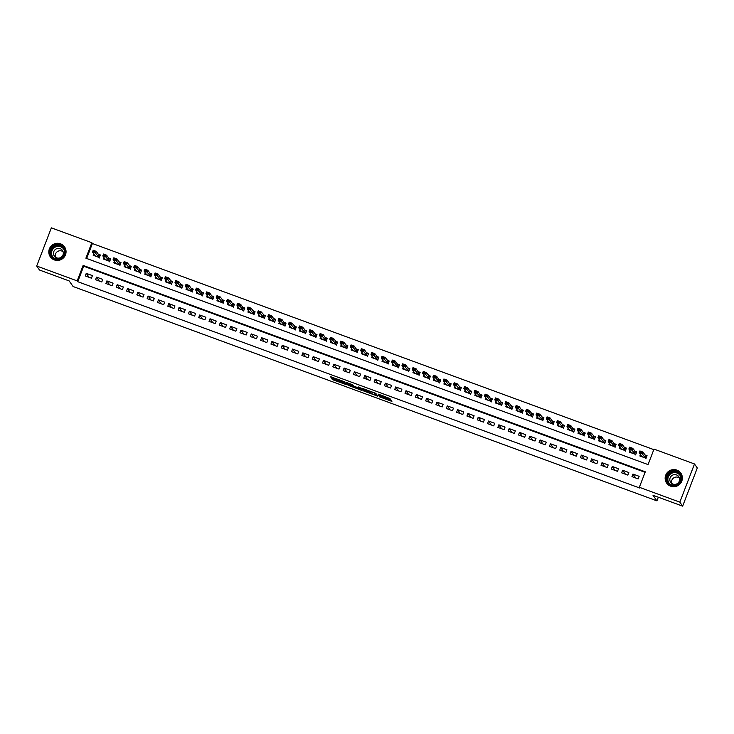 <?xml version="1.0" encoding="UTF-8"?>
<svg xmlns="http://www.w3.org/2000/svg" width="734" height="734" viewBox="0 0 734 734"><rect width="100%" height="100%" fill="white"/><g stroke="black" fill="none" stroke-linecap="round" stroke-linejoin="round"><path stroke-width="1.1" d="M379.45 396.81L391.901 401.36L389.91 398.516L378.028 394.039L383.332 396.69L378.423 395.332L384.359 398.158L379.45 396.81M60.527 243.816A8.661 8.524 144.9 0 1 64.207 257.065A8.661 8.524 144.9 0 1 50.343 256.845A8.661 8.524 144.9 0 1 60.527 243.816M676.84 470.09A8.661 8.524 144.9 0 1 680.528 483.33A8.661 8.524 144.9 0 1 666.665 483.11A8.661 8.524 144.9 0 1 676.84 470.09M332.658 378.891L331.75 378.652L332.309 379.469L333.438 379.992L346.292 384.616L344.301 381.772L343.173 381.24L330.328 376.643L332.117 378.129L343.218 381.735L344.54 383.643L332.658 378.891M694.492 463.971L697.3 467.971L682.648 506.148L652.994 495.257L656.921 500.854L73.097 286.517L69.161 280.92L39.508 270.029L36.7 266.029L51.352 227.852L91.842 242.715L85.896 258.194L648.067 464.585L654.003 449.107L694.492 463.971L679.84 502.148L639.351 487.284L645.296 471.806L83.125 265.414L77.189 280.893L36.7 266.029M682.648 506.148L679.84 502.148M645.094 472.329L83.685 266.213L77.749 281.691L639.91 488.082L639.351 487.284M77.749 281.691L77.189 280.893M363.798 391.029L377.781 396.176L375.79 393.332L361.807 388.176L363.798 391.029L364.192 389.993L369.936 392.222M361.394 389.47L361.128 390.158L348.054 385.249L346.072 382.423L352.081 384.506L354.017 386.185L358.531 387.956L359.431 388.194L358.596 386.983M361.128 390.158L362.036 390.396L360.009 387.497L358.587 386.965M93.723 253.863L93.181 255.285L99.374 257.551L100.365 254.973L98.283 254.212M104.044 257.652L103.494 259.065L109.687 261.341L110.678 258.763L108.604 258.001M114.357 261.442L113.816 262.855L120 265.13L120.991 262.552L118.917 261.79M124.67 265.222L124.129 266.644L130.313 268.919L131.303 266.332L129.23 265.57M134.983 269.011L134.441 270.433L140.634 272.699L141.616 270.121L139.543 269.36M145.304 272.8L144.754 274.213L150.947 276.489L151.938 273.91L149.864 273.149M155.617 276.59L155.076 278.002L161.26 280.278L162.251 277.7L160.177 276.938M165.93 280.37L165.389 281.792L171.572 284.067L172.563 281.48L170.49 280.718M176.243 284.159L175.701 285.581L181.894 287.847L182.876 285.269L180.803 284.508M186.564 287.948L186.014 289.361L192.207 291.637L193.198 289.058L191.124 288.297M196.877 291.737L196.336 293.15L202.52 295.426L203.511 292.848L201.437 292.086M207.19 295.518L206.649 296.94L212.832 299.215L213.823 296.628L211.75 295.866M217.503 299.307L216.961 300.729L223.154 302.995L224.136 300.417L222.063 299.656M227.824 303.096L227.274 304.509L233.467 306.784L234.458 304.206L232.375 303.445M238.137 306.885L237.587 308.298L243.78 310.574L244.771 307.996L242.697 307.234M248.45 310.666L247.908 312.088L254.092 314.363L255.083 311.776L253.01 311.014M258.763 314.455L258.221 315.877L264.414 318.143L265.396 315.565L263.322 314.803M269.084 318.244L268.534 319.657L274.727 321.932L275.718 319.354L273.635 318.593M279.397 322.033L278.847 323.446L285.04 325.722L286.031 323.143L283.957 322.382M289.71 325.813L289.168 327.236L295.352 329.511L296.343 326.924L294.27 326.162M300.022 329.603L299.481 331.025L305.674 333.291L306.656 330.713L304.582 329.951M310.344 333.392L309.794 334.805L315.987 337.08L316.978 334.502L314.895 333.741M320.657 337.172L320.107 338.594L326.3 340.87L327.291 338.291L325.217 337.53M330.97 340.961L330.428 342.383L336.612 344.65L337.603 342.072L335.53 341.31M341.282 344.751L340.741 346.173L346.934 348.439L347.916 345.861L345.842 345.099M351.604 348.54L351.054 349.953L357.247 352.228L358.238 349.65L356.155 348.889M361.917 352.32L361.367 353.742L367.56 356.018L368.551 353.439L366.477 352.678M372.23 356.109L371.688 357.531L377.872 359.798L378.863 357.219L376.79 356.458M382.542 359.899L382.001 361.321L388.185 363.587L389.176 361.009L387.102 360.247M392.864 363.688L392.314 365.101L398.507 367.376L399.498 364.798L397.415 364.036M403.177 367.468L402.627 368.89L408.82 371.165L409.811 368.587L407.737 367.826M413.49 371.257L412.948 372.679L419.132 374.946L420.123 372.367L418.05 371.606M423.802 375.046L423.261 376.469L429.445 378.735L430.436 376.157L428.362 375.395M434.124 378.836L433.574 380.249L439.767 382.524L440.758 379.946L438.675 379.184M444.437 382.616L443.887 384.038L450.08 386.313L451.071 383.735L448.997 382.974M454.75 386.405L454.208 387.827L460.392 390.093L461.383 387.515L459.31 386.754M465.062 390.194L464.521 391.617L470.705 393.883L471.696 391.305L469.622 390.543M475.384 393.984L474.834 395.397L481.027 397.672L482.018 395.094L479.935 394.332M485.697 397.764L485.146 399.186L491.34 401.461L492.331 398.883L490.257 398.112M496.01 401.553L495.468 402.975L501.652 405.241L502.643 402.663L500.57 401.902M506.322 405.342L505.781 406.764L511.965 409.031L512.956 406.452L510.882 405.691M516.635 409.132L516.094 410.545L522.287 412.82L523.278 410.242L521.195 409.48M526.957 412.912L526.406 414.334L532.6 416.609L533.59 414.031L531.517 413.26M537.27 416.701L536.728 418.123L542.912 420.389L543.903 417.811L541.83 417.05M547.582 420.49L547.041 421.903L553.225 424.179L554.216 421.6L552.142 420.839M557.895 424.28L557.354 425.692L563.547 427.968L564.538 425.39L562.455 424.628M568.217 428.06L567.666 429.482L573.86 431.757L574.85 429.179L572.777 428.408M578.53 431.849L577.988 433.271L584.172 435.537L585.163 432.959L583.09 432.198M588.842 435.638L588.301 437.051L594.485 439.327L595.476 436.748L593.402 435.987M599.155 439.427L598.614 440.84L604.807 443.116L605.798 440.538L603.715 439.776M609.477 443.208L608.926 444.63L615.12 446.905L616.11 444.318L614.037 443.556M619.79 446.997L619.248 448.419L625.432 450.685L626.423 448.107L624.35 447.345M630.102 450.786L629.561 452.199L635.745 454.474L636.736 451.896L634.662 451.135M631.956 476.623L638.14 478.898L639.13 476.32L632.947 474.045L631.956 476.623M621.643 472.834L627.827 475.109L628.818 472.531L622.625 470.255L621.643 472.834M611.321 469.054L617.514 471.32L618.505 468.742L612.312 466.475L611.321 469.054M601.008 465.264L607.201 467.54L608.192 464.952L601.999 462.686L601.008 465.264M590.696 461.475L596.88 463.75L597.871 461.172L591.687 458.897L590.696 461.475M580.383 457.686L586.567 459.961L587.558 457.383L581.365 455.108L580.383 457.686M570.061 453.906L576.254 456.172L577.245 453.594L571.052 451.327L570.061 453.906M559.748 450.116L565.942 452.392L566.932 449.804L560.739 447.538L559.748 450.116M549.436 446.327L555.62 448.602L556.611 446.024L550.427 443.749L549.436 446.327M539.123 442.538L545.307 444.813L546.298 442.235L540.105 439.96L539.123 442.538M528.801 438.758L534.994 441.024L535.985 438.446L529.792 436.179L528.801 438.758M518.488 434.968L524.682 437.244L525.672 434.666L519.479 432.39L518.488 434.968M508.176 431.179L514.36 433.455L515.351 430.876L509.167 428.601L508.176 431.179M497.863 427.39L504.047 429.665L505.038 427.087L498.854 424.812L497.863 427.39M487.541 423.61L493.734 425.876L494.725 423.298L488.532 421.032L487.541 423.61M477.228 419.82L483.422 422.096L484.412 419.518L478.219 417.242L477.228 419.82M466.916 416.031L473.1 418.307L474.091 415.728L467.907 413.453L466.916 416.031M456.603 412.251L462.787 414.517L463.778 411.939L457.594 409.664L456.603 412.251M446.281 408.462L452.474 410.728L453.465 408.15L447.272 405.884L446.281 408.462M435.968 404.673L442.162 406.948L443.152 404.37L436.959 402.094L435.968 404.673M425.656 400.883L431.84 403.159L432.831 400.581L426.647 398.305L425.656 400.883M415.343 397.103L421.527 399.369L422.518 396.791L416.334 394.516L415.343 397.103M405.021 393.314L411.214 395.58L412.205 393.002L406.012 390.736L405.021 393.314M394.708 389.525L400.902 391.8L401.893 389.222L395.699 386.946L394.708 389.525M384.396 385.735L390.58 388.011L391.571 385.433L385.387 383.157L384.396 385.735M374.083 381.955L380.267 384.221L381.258 381.643L375.074 379.368L374.083 381.955M363.761 378.166L369.954 380.432L370.945 377.854L364.752 375.588L363.761 378.166M353.449 374.377L359.642 376.652L360.633 374.074L354.439 371.799L353.449 374.377M343.136 370.587L349.32 372.863L350.311 370.285L344.127 368.009L343.136 370.587M332.823 366.807L339.007 369.074L339.998 366.495L333.814 364.22L332.823 366.807M322.501 363.018L328.694 365.284L329.685 362.706L323.492 360.44L322.501 363.018M312.189 359.229L318.382 361.504L319.373 358.926L313.179 356.651L312.189 359.229M301.876 355.439L308.06 357.715L309.051 355.137L302.867 352.861L301.876 355.439M291.563 351.659L297.747 353.926L298.738 351.347L292.554 349.072L291.563 351.659M281.241 347.87L287.434 350.136L288.425 347.558L282.232 345.292L281.241 347.87M270.929 344.081L277.122 346.356L278.113 343.778L271.919 341.503L270.929 344.081M260.616 340.292L266.8 342.567L267.791 339.989L261.607 337.713L260.616 340.292M250.303 336.511L256.487 338.778L257.478 336.2L251.294 333.924L250.303 336.511M239.981 332.722L246.174 334.988L247.165 332.41L240.972 330.144L239.981 332.722M229.669 328.933L235.862 331.208L236.853 328.63L230.66 326.355L229.669 328.933M219.356 325.144L225.54 327.419L226.531 324.841L220.347 322.565L219.356 325.144M209.043 321.364L215.227 323.63L216.218 321.052L210.034 318.776L209.043 321.364M198.721 317.574L204.914 319.85L205.905 317.262L199.712 314.996L198.721 317.574M188.409 313.785L194.602 316.06L195.593 313.482L189.4 311.207L188.409 313.785M178.096 309.996L184.289 312.271L185.271 309.693L179.087 307.418L178.096 309.996M167.783 306.216L173.967 308.482L174.958 305.904L168.774 303.637L167.783 306.216M157.461 302.426L163.654 304.702L164.645 302.114L158.452 299.848L157.461 302.426M147.149 298.637L153.342 300.912L154.333 298.334L148.14 296.059L147.149 298.637M136.836 294.848L143.029 297.123L144.011 294.545L137.827 292.27L136.836 294.848M126.523 291.068L132.707 293.334L133.698 290.756L127.514 288.49L126.523 291.068M116.201 287.278L122.395 289.554L123.385 286.966L117.192 284.7L116.201 287.278M105.889 283.489L112.082 285.765L113.073 283.186L106.88 280.911L105.889 283.489M95.576 279.7L101.769 281.975L102.751 279.397L96.567 277.122L95.576 279.7M92.438 275.608L86.254 273.342L85.263 275.92L91.447 278.186L92.438 275.608M653.801 449.63L92.401 243.523L86.658 258.478M640.415 454.575L639.874 455.988L646.067 458.264L647.058 455.686L644.975 454.924M656.921 500.854L658.325 497.212M92.401 243.523L91.842 242.715M83.685 266.213L83.125 265.414M632.947 474.045L635.727 478.008M622.625 470.255L625.414 474.219M612.312 466.475L615.101 470.439M601.999 462.686L604.779 466.65M591.687 458.897L594.467 462.86M581.365 455.108L584.154 459.071M571.052 451.327L573.841 455.291M560.739 447.538L563.519 451.502M550.427 443.749L553.207 447.712M540.105 439.96L542.894 443.923M529.792 436.179L532.581 440.143M519.479 432.39L522.259 436.354M509.167 428.601L511.947 432.565M498.854 424.812L501.634 428.784M488.532 421.032L491.321 424.995M478.219 417.242L480.999 421.206M467.907 413.453L470.687 417.417M457.594 409.664L460.374 413.637M447.272 405.884L450.061 409.847M436.959 402.094L439.739 406.058M426.647 398.305L429.427 402.269M416.334 394.516L419.114 398.489M406.012 390.736L408.801 394.699M395.699 386.946L398.479 390.91M385.387 383.157L388.167 387.121M375.074 379.368L377.854 383.341M364.752 375.588L367.541 379.551M354.439 371.799L357.229 375.762M344.127 368.009L346.907 371.973M333.814 364.22L336.594 368.193M323.492 360.44L326.281 364.403M313.179 356.651L315.969 360.614M302.867 352.861L305.647 356.825M292.554 349.072L295.334 353.045M282.232 345.292L285.021 349.256M271.919 341.503L274.709 345.466M261.607 337.713L264.387 341.677M251.294 333.924L254.074 337.897M240.972 330.144L243.761 334.108M230.66 326.355L233.449 330.318M220.347 322.565L223.127 326.529M210.034 318.776L212.814 322.749M199.712 314.996L202.501 318.96M189.4 311.207L192.189 315.17M179.087 307.418L181.867 311.381M168.774 303.637L171.554 307.601M158.452 299.848L161.241 303.812M148.14 296.059L150.929 300.022M137.827 292.27L140.607 296.233M127.514 288.49L130.294 292.453M117.192 284.7L119.981 288.664M106.88 280.911L109.669 284.875M96.567 277.122L99.347 281.085M86.254 273.342L89.034 277.305M384.717 397.213L384.359 398.158M383.543 396.259L384.754 397.122M384.607 397.608L390.892 399.911M363.211 388.598L364.192 389.993M375.597 395.314L376.239 395.479L374.487 392.984L369.33 391.323L370.542 393.085L375.597 395.314M361.027 388.947L360.532 388.763M354.449 386.534L349.577 384.744L349.182 385.772M347.466 382.818L349.577 384.744M354.852 387.378L360.275 389.415L358.678 388.176L354.384 386.699L354.852 387.378M344.888 382.643L344.53 383.588M344.796 382.983L345.283 383.166M641.259 455.768L641.011 456.41M646.526 456.3L645.461 455.603L646.893 456.108M641.635 456.355L645.81 458.154L642.268 453.942L639.176 452.805L641.644 456.319M640.103 452.107L639.176 452.805L639.892 450.951L642.984 452.08L642.268 453.942L641.773 452.364L640.103 452.107L641.654 452.676M644.746 457.466L645.461 455.603L642.984 452.08L641.773 452.364M645.81 458.154L646.012 458.732M640.222 451.795L639.892 450.951M676.519 471.301A7.496 7.377 144.9 0 1 680.803 480.816A7.496 7.377 144.9 0 1 671.17 485.229A7.496 7.377 144.9 0 1 666.885 475.705A7.496 7.377 144.9 0 1 676.519 471.301M671.426 484.789A6.945 6.835 -35.1 0 0 679.583 474.357A6.945 6.835 -35.1 0 0 668.472 474.173A6.945 6.835 -35.1 0 0 671.426 484.789M671.711 483.422A4.945 4.863 144.9 0 1 679.418 478.008M672.959 484.101A4.945 4.863 -35.1 0 0 678.766 476.669A4.945 4.863 -35.1 0 0 670.858 476.549A4.945 4.863 -35.1 0 0 672.959 484.101M682.125 475.981A8.606 8.469 -35.1 0 0 667.114 473.1A8.606 8.469 -35.1 0 0 668.885 485.275M64.895 250.725A7.496 7.377 144.9 0 1 58.692 259.304A7.496 7.377 144.9 0 1 50.16 253.258A7.496 7.377 144.9 0 1 56.362 244.688A7.496 7.377 144.9 0 1 64.895 250.725M50.765 253.248A6.945 6.835 -35.1 0 0 60.151 258.414A6.945 6.835 -35.1 0 0 63.262 248.083A6.945 6.835 -35.1 0 0 50.765 253.248M55.389 257.148A4.945 4.863 144.9 0 1 63.106 251.734M53.545 254.074A4.945 4.863 -35.1 0 0 60.234 257.753A4.945 4.863 -35.1 0 0 62.445 250.404A4.945 4.863 -35.1 0 0 53.545 254.074M65.812 249.707A8.606 8.469 -35.1 0 0 54.344 244.138A8.606 8.469 -35.1 0 0 52.564 259.01M630.946 451.979L630.699 452.621M635.121 451.786L636.571 452.318M631.323 452.566L635.497 454.364L631.956 450.153L628.864 449.015L631.323 452.566M629.79 448.318L628.864 449.015L629.579 447.162L632.671 448.3L631.956 450.153L631.451 448.575L629.79 448.318L631.332 448.887M636.213 452.511L632.671 448.3L631.451 448.575M635.497 454.364L635.69 454.942M629.91 448.006L629.579 447.162M620.634 448.199L620.386 448.832M625.891 448.722L624.827 448.034L626.258 448.538M621.01 448.786L625.184 450.584L621.643 446.364L618.551 445.235L621.019 448.749M619.468 444.529L618.551 445.235L619.257 443.373L622.359 444.51L621.643 446.364L621.138 444.795L619.468 444.529L621.019 445.098M624.111 449.887L624.827 448.034L622.359 444.51L621.138 444.795M625.184 450.584L625.377 451.153M619.588 444.226L619.257 443.373M610.312 444.409L610.073 445.052M614.496 444.217L615.945 444.749M610.688 444.997L614.872 446.795L611.33 442.584L608.229 441.446L610.706 444.96M609.156 440.749L608.229 441.446L608.945 439.583L612.037 440.721L611.33 442.584L610.826 441.006L609.156 440.749L610.706 441.317M615.578 444.932L616.055 444.786L614.514 444.244L612.037 440.721L610.826 441.006M614.872 446.795L615.064 447.364M609.275 440.437L608.945 439.583M599.999 440.62L599.751 441.262M604.183 440.428L605.633 440.96M600.375 441.207L604.55 443.006L601.018 438.794L597.916 437.657L600.384 441.171M598.843 436.959L597.916 437.657L598.632 435.803L601.724 436.932L601.018 438.794L600.513 437.216L598.843 436.959L600.394 437.528M605.266 441.152L605.743 441.006L604.201 440.455L601.724 436.932L600.513 437.216M604.55 443.006L604.752 443.584M598.962 436.647L598.632 435.803M589.686 436.831L589.439 437.473M593.861 436.638L595.311 437.18M590.063 437.418L594.237 439.216L590.696 435.005L587.604 433.867L590.072 437.391M588.53 433.17L587.604 433.867L588.319 432.014L591.411 433.152L590.696 435.005L590.191 433.427L588.53 433.17L590.072 433.739M594.953 437.363L591.411 433.152L590.191 433.427M594.237 439.216L594.43 439.794M588.65 432.867L588.319 432.014M579.374 433.051L579.126 433.684M583.548 432.858L584.998 433.39M579.75 433.638L583.925 435.436L580.383 431.216L577.291 430.087L579.759 433.601M578.218 429.381L577.291 430.087L577.997 428.225L581.099 429.362L580.383 431.216L579.878 429.647L578.218 429.381L579.759 429.95M584.631 433.574L585.108 433.427L583.567 432.886L581.099 429.362L579.878 429.647M583.925 435.436L584.117 436.005M578.328 429.078L577.997 428.225M569.052 429.262L568.813 429.904M573.236 429.069L574.685 429.601M569.428 429.849L573.612 431.647L570.07 427.436L566.969 426.298L569.446 429.812M567.896 425.601L566.969 426.298L567.685 424.435L570.777 425.573L570.07 427.436L569.566 425.858L567.896 425.601L569.446 426.17M574.318 429.794L574.795 429.638L573.254 429.096L570.777 425.573L569.566 425.858M573.612 431.647L573.804 432.216M568.015 425.289L567.685 424.435M558.739 425.472L558.491 426.115M562.923 425.28L564.373 425.812M559.115 426.059L563.29 427.858L559.758 423.646L556.656 422.509L559.115 426.059M557.583 421.811L556.656 422.509L557.372 420.655L560.464 421.784L559.758 423.646L559.253 422.068L557.583 421.811L559.134 422.38M564.006 426.004L564.483 425.858L562.941 425.307L560.464 421.784L559.253 422.068M563.29 427.858L563.492 428.436M557.702 421.499L557.372 420.655M548.426 421.683L548.179 422.325M553.693 422.215L552.619 421.518L554.051 422.032M548.803 422.27L552.977 424.068L549.436 419.857L546.344 418.719L548.812 422.243M547.27 418.022L546.344 418.719L547.059 416.866L550.151 418.004L549.436 419.857L548.931 418.279L547.27 418.022L548.812 418.591M551.913 423.38L552.619 421.518L550.151 418.004L548.931 418.279M552.977 424.068L553.17 424.647M547.39 417.719L547.059 416.866M538.114 417.903L537.866 418.536M542.288 417.71L543.738 418.242M538.49 418.49L542.665 420.288L539.123 416.068L536.031 414.939L538.49 418.49M536.958 414.242L536.031 414.939L536.737 413.077L539.839 414.215L539.123 416.068L538.618 414.499L536.958 414.242L538.499 414.802M543.38 418.426L539.839 414.215L538.618 414.499M542.665 420.288L542.857 420.857M537.068 413.93L536.737 413.077M527.792 414.114L527.553 414.756M531.976 413.921L533.425 414.453M528.168 414.701L532.352 416.499L528.81 412.288L525.718 411.15L528.186 414.664M526.636 410.453L525.718 411.15L526.425 409.288L529.517 410.425L528.81 412.288L528.306 410.71L526.636 410.453L528.186 411.022M533.058 414.646L533.535 414.49L531.994 413.948L529.517 410.425L528.306 410.71M532.352 416.499L532.545 417.077M526.755 410.141L526.425 409.288M517.479 410.324L517.231 410.967M521.663 410.132L523.113 410.664M517.855 410.912L522.03 412.71L518.498 408.499L515.396 407.361L517.865 410.875M516.323 406.664L515.396 407.361L516.112 405.507L519.204 406.636L518.498 408.499L517.993 406.92L516.323 406.664L517.874 407.232M522.746 410.856L523.223 410.71L521.681 410.159L519.204 406.636L517.993 406.92M522.03 412.71L522.232 413.288M516.442 406.352L516.112 405.507M507.166 406.535L506.919 407.177M511.341 406.342L512.791 406.884M507.543 407.122L511.717 408.921L508.176 404.709L505.084 403.572L507.552 407.095M506.01 402.874L505.084 403.572L505.799 401.718L508.891 402.856L508.176 404.709L507.671 403.131L506.01 402.874L507.552 403.443M512.433 407.067L508.891 402.856L507.671 403.131M511.717 408.921L511.91 409.499M506.13 402.571L505.799 401.718M496.854 402.755L496.606 403.388M501.028 402.562L502.478 403.094M497.23 403.342L501.405 405.14L497.863 400.92L494.771 399.791L497.239 403.305M495.698 399.094L494.771 399.791L495.478 397.929L498.579 399.067L497.863 400.92L497.358 399.351L495.698 399.094L497.239 399.654M502.12 403.278L498.579 399.067L497.358 399.351M501.405 405.14L501.597 405.709M495.808 398.782L495.478 397.929M486.532 398.966L486.293 399.608M491.798 399.498L490.734 398.801L492.165 399.305M486.908 399.553L491.092 401.351L487.55 397.14L484.458 396.002L486.926 399.516M485.376 395.305L484.458 396.002L485.165 394.14L488.257 395.277L487.55 397.14L487.046 395.562L485.376 395.305L486.926 395.874M490.018 400.654L490.734 398.801L488.257 395.277L487.046 395.562M491.092 401.351L491.285 401.929M485.495 394.993L485.165 394.14M476.219 395.176L475.971 395.819M480.403 394.984L481.853 395.516M476.595 395.764L480.77 397.562L477.238 393.351L474.136 392.213L476.614 395.736M475.063 391.516L474.136 392.213L474.852 390.36L477.944 391.497L477.238 393.351L476.733 391.772L475.063 391.516L476.614 392.084M481.486 395.709L481.963 395.562L480.421 395.011L477.944 391.497L476.733 391.772M480.77 397.562L480.972 398.14M475.182 391.204L474.852 390.36M465.906 391.387L465.659 392.029M471.173 391.919L470.099 391.222L471.54 391.736M466.283 391.974L470.457 393.773L466.916 389.561L463.824 388.424L466.283 391.974M464.75 387.726L463.824 388.424L464.539 386.57L467.631 387.708L466.916 389.561L466.411 387.983L464.75 387.726L466.292 388.295M469.393 393.085L470.099 391.222L467.631 387.708L466.411 387.983M470.457 393.773L470.65 394.351M464.87 387.424L464.539 386.57M455.594 387.607L455.346 388.24M459.768 387.414L461.218 387.947M455.97 388.194L460.145 389.993L456.603 385.772L453.511 384.644L455.979 388.158M454.438 383.946L453.511 384.644L454.218 382.781L457.319 383.919L456.603 385.772L456.098 384.203L454.438 383.946L455.979 384.506M460.86 388.13L457.319 383.919L456.098 384.203M460.145 389.993L460.337 390.561M454.557 383.634L454.218 382.781M445.272 383.818L445.033 384.46M449.456 383.625L450.905 384.157M445.648 384.405L449.832 386.203L446.29 381.992L443.198 380.854L445.666 384.368M444.116 380.157L443.198 380.854L443.905 378.992L447.006 380.129L446.29 381.992L445.786 380.414L444.116 380.157L445.666 380.726M450.538 384.35L451.015 384.194L449.474 383.653L447.006 380.129L445.786 380.414M449.832 386.203L450.025 386.781M444.235 379.845L443.905 378.992M434.959 380.029L434.712 380.671M440.226 380.561L439.161 379.863L440.593 380.368M435.335 380.616L439.51 382.414L435.978 378.203L432.877 377.065L435.354 380.588M433.803 376.368L432.877 377.065L433.592 375.212L436.684 376.349L435.978 378.203L435.473 376.625L433.803 376.368L435.354 376.937M438.446 381.726L439.161 379.863L436.684 376.349L435.473 376.625M439.51 382.414L439.712 382.992M433.922 376.056L433.592 375.212M424.647 376.239L424.399 376.881M428.821 376.056L430.28 376.588M425.023 376.826L429.197 378.625L425.656 374.413L422.564 373.276L425.023 376.826M423.49 372.578L422.564 373.276L423.279 371.422L426.371 372.56L425.656 374.413L425.151 372.835L423.49 372.578L425.032 373.147M429.913 376.771L426.371 372.56L425.151 372.835M429.197 378.625L429.39 379.203M423.61 372.276L423.279 371.422M414.334 372.459L414.086 373.092M419.6 372.982L418.527 372.294L419.958 372.799M414.71 373.046L418.885 374.845L415.343 370.624L412.251 369.496L414.719 373.01M413.178 368.798L412.251 369.496L412.967 367.633L416.059 368.771L415.343 370.624L414.838 369.055L413.178 368.798L414.719 369.358M417.811 374.147L418.527 372.294L416.059 368.771L414.838 369.055M418.885 374.845L419.077 375.413M413.297 368.486L412.967 367.633M404.012 368.67L403.773 369.312M408.196 368.477L409.645 369.009M404.388 369.257L408.572 371.055L405.03 366.844L401.938 365.706L404.406 369.22M402.856 365.009L401.938 365.706L402.645 363.844L405.746 364.981L405.03 366.844L404.526 365.266L402.856 365.009L404.406 365.578M409.278 369.202L409.756 369.046L408.214 368.505L405.746 364.981L404.526 365.266M408.572 371.055L408.765 371.633M402.975 364.697L402.645 363.844M393.699 364.881L393.452 365.523M397.883 364.688L399.333 365.22M394.075 365.468L398.25 367.266L394.718 363.055L391.617 361.917L394.094 365.44M392.543 361.22L391.617 361.917L392.332 360.064L395.424 361.201L394.718 363.055L394.213 361.477L392.543 361.22L394.094 361.789M398.966 365.413L399.443 365.266L397.901 364.715L395.424 361.201L394.213 361.477M398.25 367.266L398.452 367.844M392.662 360.908L392.332 360.064M383.387 361.1L383.139 361.734M387.561 360.908L389.02 361.44M383.763 361.678L387.937 363.477L384.396 359.265L381.304 358.128L383.772 361.651M382.231 357.43L381.304 358.128L382.019 356.274L385.111 357.412L384.396 359.265L383.891 357.697L382.231 357.43L383.772 357.999M388.653 361.623L385.111 357.412L383.891 357.697M387.937 363.477L388.13 364.055M382.35 357.128L382.019 356.274M373.074 357.311L372.826 357.944M377.248 357.119L378.698 357.651M373.45 357.898L377.625 359.697L374.083 355.476L370.991 354.348L373.459 357.862M371.918 353.65L370.991 354.348L371.707 352.485L374.799 353.623L374.083 355.476L373.578 353.907L371.918 353.65L373.459 354.21M378.34 357.834L374.799 353.623L373.578 353.907M377.625 359.697L377.817 360.266M372.037 353.338L371.707 352.485M362.752 353.522L362.513 354.164M366.936 353.329L368.385 353.861M363.128 354.109L367.312 355.907L363.77 351.696L360.678 350.558L363.147 354.072M361.596 349.861L360.678 350.558L361.385 348.696L364.486 349.834L363.77 351.696L363.266 350.118L361.596 349.861L363.147 350.43M368.018 354.054L368.496 353.898L366.954 353.357L364.486 349.834L363.266 350.118M367.312 355.907L367.505 356.485M361.715 349.549L361.385 348.696M352.439 349.733L352.192 350.375M356.623 349.54L358.073 350.072M352.815 350.32L356.99 352.118L353.458 347.907L350.357 346.769L352.815 350.32M351.283 346.072L350.357 346.769L351.072 344.916L354.164 346.053L353.458 347.907L352.953 346.329L351.283 346.072L352.834 346.641M357.706 350.265L358.183 350.118L356.641 349.567L354.164 346.053L352.953 346.329M356.99 352.118L357.192 352.696M351.402 345.76L351.072 344.916M342.127 345.953L341.879 346.586M346.301 345.76L347.76 346.292M342.503 346.531L346.677 348.338L343.136 344.118L340.044 342.98L342.512 346.503M340.971 342.283L340.044 342.98L340.759 341.127L343.851 342.264L343.136 344.118L342.631 342.549L340.971 342.283L342.512 342.851M347.393 346.476L343.851 342.264L342.631 342.549M346.677 348.338L346.879 348.907M341.09 341.98L340.759 341.127M331.814 342.163L331.566 342.796M335.988 341.971L337.438 342.503M332.19 342.75L336.365 344.549L332.823 340.328L329.731 339.2L332.19 342.75M330.658 338.502L329.731 339.2L330.447 337.337L333.539 338.475L332.823 340.328L332.318 338.759L330.658 338.502L332.199 339.071M337.08 342.686L333.539 338.475L332.318 338.759M336.365 344.549L336.557 345.118M330.777 338.19L330.447 337.337M321.492 338.374L321.253 339.016M325.676 338.181L327.125 338.713M321.868 338.961L326.052 340.759L322.51 336.548L319.418 335.41L321.887 338.924M320.336 334.713L319.418 335.41L320.125 333.557L323.226 334.686L322.51 336.548L322.006 334.97L320.336 334.713L321.887 335.282M326.758 338.906L327.236 338.75L325.694 338.209L323.226 334.686L322.006 334.97M326.052 340.759L326.245 341.338M320.455 334.401L320.125 333.557M311.179 334.585L310.932 335.227M315.363 334.392L316.813 334.924M311.555 335.172L315.73 336.97L312.198 332.759L309.097 331.621L311.574 335.144M310.023 330.924L309.097 331.621L309.812 329.768L312.904 330.906L312.198 332.759L311.693 331.181L310.023 330.924L311.574 331.493M316.446 335.117L316.923 334.97L315.381 334.42L312.904 330.906L311.693 331.181M315.73 336.97L315.932 337.548M310.143 330.612L309.812 329.768M300.867 330.805L300.619 331.438M305.041 330.612L306.5 331.144M301.243 331.383L305.417 333.19L301.876 328.97L298.784 327.832L301.252 331.355M299.711 327.135L298.784 327.832L299.5 325.979L302.591 327.116L301.876 328.97L301.371 327.401L299.711 327.135L301.261 327.703M306.133 331.328L302.591 327.116L301.371 327.401M305.417 333.19L305.619 333.759M299.83 326.832L299.5 325.979M290.554 327.015L290.306 327.648M294.729 326.823L296.178 327.355M290.93 327.603L295.105 329.401L291.563 325.18L288.471 324.052L290.939 327.566M289.398 323.355L288.471 324.052L289.187 322.189L292.279 323.327L291.563 325.18L291.059 323.611L289.398 323.355L290.939 323.923M295.82 327.538L292.279 323.327L291.059 323.611M295.105 329.401L295.297 329.97M289.517 323.043L289.187 322.189M280.241 323.226L279.993 323.868M285.498 323.758L284.434 323.061L285.865 323.566M280.608 323.813L284.792 325.612L281.25 321.4L278.158 320.263L280.627 323.777M279.076 319.565L278.158 320.263L278.865 318.409L281.966 319.538L281.25 321.4L280.746 319.822L279.076 319.565L280.627 320.134M283.719 324.914L284.434 323.061L281.966 319.538L280.746 319.822M284.792 325.612L284.985 326.19M279.195 319.253L278.865 318.409M269.919 319.437L269.681 320.079M274.103 319.244L275.553 319.776M270.296 320.024L274.47 321.822L270.938 317.611L267.837 316.473L270.314 319.996M268.763 315.776L267.837 316.473L268.552 314.62L271.644 315.758L270.938 317.611L270.433 316.033L268.763 315.776L270.314 316.345M275.186 319.969L275.663 319.822L274.121 319.272L271.644 315.758L270.433 316.033M274.47 321.822L274.672 322.4M268.883 315.464L268.552 314.62M259.607 315.657L259.359 316.29M263.781 315.464L265.24 315.996M259.983 316.235L264.157 318.042L260.616 313.822L257.524 312.684L259.983 316.235M258.451 311.987L257.524 312.684L258.24 310.831L261.332 311.968L260.616 313.822L260.111 312.253L258.451 311.987L260.001 312.556M264.873 316.18L261.332 311.968L260.111 312.253M264.157 318.042L264.359 318.611M258.57 311.684L258.24 310.831M249.294 311.867L249.046 312.51M253.469 311.675L254.918 312.207M249.67 312.455L253.845 314.253L250.303 310.042L247.211 308.904L249.679 312.418M248.138 308.207L247.211 308.904L247.927 307.041L251.019 308.179L250.303 310.042L249.799 308.464L248.138 308.207L249.679 308.775M254.56 312.39L251.019 308.179L249.799 308.464M253.845 314.253L254.037 314.822M248.257 307.895L247.927 307.041M238.981 308.078L238.733 308.72M243.156 307.885L244.606 308.418M239.348 308.665L243.532 310.464L239.99 306.252L236.898 305.115L239.367 308.629M237.816 304.417L236.898 305.115L237.605 303.261L240.706 304.39L239.99 306.252L239.486 304.674L237.816 304.417L239.367 304.986M244.238 308.61L244.716 308.464L243.174 307.913L240.706 304.39L239.486 304.674M243.532 310.464L243.725 311.042M237.935 304.105L237.605 303.261M228.659 304.289L228.421 304.931M233.926 304.821L232.862 304.124L234.293 304.628M229.036 304.876L233.21 306.674L229.678 302.463L226.577 301.325L229.054 304.849M227.503 300.628L226.577 301.325L227.292 299.472L230.384 300.61L229.678 302.463L229.173 300.885L227.503 300.628L229.054 301.197M232.146 305.986L232.862 304.124L230.384 300.61L229.173 300.885M233.21 306.674L233.412 307.252M227.623 300.316L227.292 299.472M218.347 300.509L218.099 301.142M222.521 300.316L223.98 300.848M218.723 301.087L222.897 302.894L219.356 298.674L216.264 297.536L218.723 301.087M217.191 296.839L216.264 297.536L216.98 295.683L220.072 296.82L219.356 298.674L218.851 297.105L217.191 296.839L218.741 297.408M223.613 301.032L220.072 296.82L218.851 297.105M222.897 302.894L223.099 303.463M217.31 296.536L216.98 295.683M208.034 296.719L207.786 297.362M213.3 297.242L212.227 296.554L213.658 297.059M208.41 297.307L212.585 299.105L209.043 294.894L205.951 293.756L208.419 297.27M206.878 293.059L205.951 293.756L206.667 291.893L209.759 293.031L209.043 294.894L208.539 293.316L206.878 293.059L208.419 293.628M211.52 298.408L212.227 296.554L209.759 293.031L208.539 293.316M212.585 299.105L212.777 299.674M206.997 292.747L206.667 291.893M197.721 292.93L197.474 293.572M201.896 292.738L203.346 293.27M198.088 293.517L202.272 295.316L198.73 291.104L195.639 289.967L198.107 293.481M196.556 289.269L195.639 289.967L196.345 288.113L199.446 289.242L198.73 291.104L198.226 289.526L196.556 289.269L198.107 289.838M202.979 293.462L203.456 293.316L201.914 292.765L199.446 289.242L198.226 289.526M202.272 295.316L202.465 295.894M196.675 288.957L196.345 288.113M187.399 289.141L187.161 289.783M191.583 288.948L193.033 289.48M187.776 289.728L191.95 291.526L188.418 287.315L185.317 286.177L187.794 289.701M186.243 285.48L185.317 286.177L186.032 284.324L189.124 285.462L188.418 287.315L187.913 285.737L186.243 285.48L187.794 286.049M192.666 289.673L193.143 289.526L191.602 288.976L189.124 285.462L187.913 285.737M191.95 291.526L192.152 292.104M186.363 285.168L186.032 284.324M177.087 285.361L176.839 285.994M181.261 285.168L182.72 285.7M177.463 285.948L181.637 287.746L178.096 283.526L175.004 282.388L177.472 285.911M175.931 281.691L175.004 282.388L175.72 280.535L178.812 281.673L178.096 283.526L177.6 281.957L175.931 281.691L177.481 282.26M182.353 285.884L178.812 281.673L177.6 281.957M181.637 287.746L181.839 288.315M176.05 281.388L175.72 280.535M166.774 281.572L166.526 282.214M170.949 281.379L172.398 281.911M167.15 282.159L171.325 283.957L167.783 279.746L164.691 278.608L167.159 282.122M165.618 277.911L164.691 278.608L165.407 276.746L168.499 277.883L167.783 279.746L167.279 278.168L165.618 277.911L167.159 278.48M172.04 282.095L168.499 277.883L167.279 278.168M171.325 283.957L171.517 284.526M165.737 277.599L165.407 276.746M156.461 277.782L156.214 278.425M160.636 277.59L162.086 278.122M156.828 278.369L161.012 280.168L157.471 275.956L154.379 274.819L156.847 278.333M155.296 274.121L154.379 274.819L155.085 272.965L158.186 274.094L157.471 275.956L156.966 274.378L155.296 274.121L156.847 274.69M161.719 278.314L162.196 278.168L160.654 277.617L158.186 274.094L156.966 274.378M161.012 280.168L161.205 280.746M155.415 273.81L155.085 272.965M146.139 273.993L145.901 274.635M150.323 273.8L151.773 274.332M146.516 274.58L150.69 276.379L147.158 272.167L144.057 271.029L146.516 274.58M144.983 270.332L144.057 271.029L144.772 269.176L147.864 270.314L147.158 272.167L146.653 270.589L144.983 270.332L146.534 270.901M151.406 274.525L151.883 274.378L150.342 273.828L147.864 270.314L146.653 270.589M150.69 276.379L150.892 276.957M145.103 270.02L144.772 269.176M135.827 270.213L135.579 270.846M140.001 270.02L141.46 270.552M136.203 270.8L140.377 272.598L136.836 268.378L133.744 267.24L136.212 270.763M134.671 266.543L133.744 267.24L134.46 265.387L137.552 266.525L136.836 268.378L136.34 266.809L134.671 266.543L136.221 267.112M141.093 270.736L137.552 266.525L136.34 266.809M140.377 272.598L140.579 273.167M134.79 266.24L134.46 265.387M125.514 266.424L125.266 267.066M129.689 266.231L131.138 266.763M125.89 267.011L130.065 268.809L126.523 264.598L123.431 263.46L125.89 267.011M124.358 262.763L123.431 263.46L124.147 261.598L127.239 262.735L126.523 264.598L126.019 263.02L124.358 262.763L125.899 263.332M130.78 266.947L127.239 262.735L126.019 263.02M130.065 268.809L130.257 269.378M124.477 262.451L124.147 261.598M115.201 262.634L114.954 263.277M119.376 262.442L120.826 262.974M115.577 263.222L119.752 265.02L116.211 260.809L113.119 259.671L115.587 263.185M114.036 258.974L113.119 259.671L113.825 257.817L116.926 258.946L116.211 260.809L115.706 259.23L114.036 258.974L115.587 259.542M120.459 263.167L120.936 263.02L119.394 262.469L116.926 258.946L115.706 259.23M119.752 265.02L119.945 265.598M114.155 258.662L113.825 257.817M104.879 258.845L104.641 259.487M109.063 258.652L110.513 259.185M105.256 259.432L109.43 261.231L105.898 257.019L102.797 255.882L105.274 259.405M103.723 255.184L102.797 255.882L103.512 254.028L106.604 255.166L105.898 257.019L105.393 255.441L103.723 255.184L105.274 255.753M110.146 259.377L110.623 259.23L109.082 258.68L106.604 255.166L105.393 255.441M109.43 261.231L109.632 261.809M103.843 254.872L103.512 254.028M94.567 255.065L94.319 255.698M98.741 254.872L100.2 255.404M94.943 255.652L99.118 257.451L95.576 253.23L92.484 252.101L94.952 255.616M93.411 251.395L92.484 252.101L93.2 250.239L96.292 251.377L95.576 253.23L95.081 251.661L93.411 251.395L94.961 251.964M99.833 255.588L100.31 255.441L98.769 254.9L96.292 251.377L95.081 251.661M99.118 257.451L99.319 258.019M93.53 251.092L93.2 250.239M384.588 396.892L384.194 397.92M383.57 396.066L383.332 396.69M383.35 395.993L383.166 396.461M391.259 400.434L390.993 401.122M377.138 395.25L376.872 395.938M365.321 390.525L364.917 391.552M376.239 395.479L376.606 394.497L376.23 395.461M348.448 384.212L348.054 385.249M359.743 387.35L359.431 388.176L359.761 387.35M360.633 388.396L360.266 389.369M360.174 387.736L359.807 388.708M337.548 379.175L337.236 380.001M332.438 377.294L332.117 378.129M331.273 376.872L330.997 377.597M345.65 383.689L345.384 384.377M333.713 379.276L333.438 379.992M332.548 378.845L332.309 379.469M645.544 455.667L644.828 457.53M668.527 482.733A6.945 6.835 144.9 0 1 679.858 474.779M680.455 476.072A6.716 6.606 -35.1 0 0 669.05 475.549A6.716 6.606 -35.1 0 0 669.546 483.734M52.206 256.469A6.945 6.835 144.9 0 1 55.362 246.67A6.945 6.835 144.9 0 1 63.537 248.514M64.133 249.808A6.716 6.606 -35.1 0 0 51.628 254.12A6.716 6.606 -35.1 0 0 53.224 257.469M635.139 451.814L634.433 453.676M635.222 451.887L634.515 453.74M624.909 448.098L624.194 449.951M614.514 444.244L613.798 446.098M614.597 444.309L613.881 446.171M604.201 440.455L603.486 442.318M604.284 440.519L603.568 442.382M593.879 436.666L593.173 438.528M593.962 436.739L593.255 438.593M583.567 432.886L582.851 434.739M583.649 432.95L582.934 434.803M573.254 429.096L572.538 430.95M573.337 429.161L572.621 431.023M562.941 425.307L562.226 427.17M563.024 425.371L562.308 427.234M552.702 421.591L551.996 423.445M542.307 417.738L541.591 419.591M542.389 417.802L541.674 419.655M531.994 413.948L531.278 415.802M532.077 414.013L531.361 415.875M521.681 410.159L520.966 412.022M521.764 410.223L521.048 412.086M511.359 406.37L510.653 408.232M511.442 406.443L510.736 408.297M501.047 402.59L500.331 404.443M501.129 402.654L500.414 404.507M490.817 398.865L490.101 400.727M480.421 395.011L479.706 396.874M480.504 395.076L479.788 396.938M470.182 391.295L469.476 393.149M459.787 387.442L459.071 389.295M459.869 387.506L459.154 389.359M449.474 383.653L448.758 385.506M449.557 383.717L448.841 385.579M439.244 379.928L438.528 381.79M428.839 376.074L428.133 377.937M428.922 376.147L428.216 378.001M418.609 372.358L417.894 374.212M408.214 368.505L407.498 370.358M408.297 368.569L407.581 370.431M397.901 364.715L397.186 366.578M397.984 364.78L397.268 366.642M387.58 360.926L386.873 362.789M387.662 361L386.956 362.853M377.267 357.146L376.56 358.999M377.349 357.21L376.643 359.064M366.954 353.357L366.238 355.21M367.037 353.421L366.321 355.284M356.641 349.567L355.926 351.43M356.724 349.632L356.008 351.494M346.32 345.787L345.613 347.641M346.402 345.852L345.696 347.705M336.007 341.998L335.3 343.851M336.089 342.062L335.383 343.916M325.694 338.209L324.978 340.062M325.777 338.273L325.061 340.136M315.381 334.42L314.666 336.282M315.464 334.484L314.748 336.346M305.06 330.639L304.353 332.493M305.142 330.704L304.436 332.557M294.747 326.85L294.04 328.704M294.829 326.914L294.123 328.768M284.517 323.125L283.801 324.988M274.121 319.272L273.406 321.134M274.204 319.345L273.488 321.198M263.809 315.492L263.093 317.345M263.891 315.556L263.176 317.409M253.487 311.702L252.78 313.556M253.569 311.767L252.863 313.62M243.174 307.913L242.459 309.766M243.257 307.977L242.541 309.84M232.944 304.197L232.228 306.05M222.549 300.344L221.833 302.197M222.631 300.408L221.916 302.261M212.31 296.619L211.603 298.472M201.914 292.765L201.199 294.618M201.997 292.829L201.281 294.692M191.602 288.976L190.886 290.838M191.684 289.049L190.968 290.903M181.289 285.196L180.573 287.049M181.371 285.26L180.656 287.113M170.967 281.406L170.26 283.26M171.05 281.471L170.343 283.324M160.654 277.617L159.939 279.471M160.737 277.681L160.021 279.544M150.342 273.828L149.626 275.69M150.424 273.901L149.708 275.755M140.029 270.048L139.313 271.901M140.111 270.112L139.396 271.965M129.707 266.258L129 268.112M129.79 266.323L129.083 268.176M119.394 262.469L118.679 264.332M119.477 262.533L118.761 264.396M109.082 258.68L108.366 260.542M109.164 258.753L108.448 260.607M98.769 254.9L98.053 256.753M98.851 254.964L98.136 256.817M384.772 397.186L384.377 398.213M383.607 396.085L383.35 396.755M360.66 388.424L360.275 389.415M344.916 382.653L344.54 383.643M666.802 483.211L667.261 483.871M680.886 473.32L681.354 473.981M64.574 247.046L65.032 247.707M50.481 256.937L50.949 257.597"/></g></svg>
